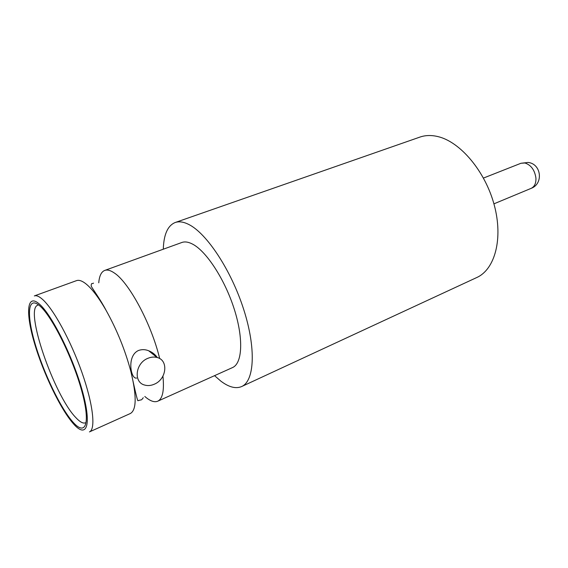 <?xml version="1.0" encoding="UTF-8"?>
<svg xmlns="http://www.w3.org/2000/svg" width="568" height="568" viewBox="0 0 568 568"><rect width="100%" height="100%" fill="white"/><g stroke="black" fill="none" stroke-linecap="round" stroke-linejoin="round"><path stroke-width="0.85" d="M85.491 283.489C81.856 280.741 78.867 279.79 76.524 280.635L34.328 295.921C36.338 295.197 39.022 296.304 42.38 299.251C53.335 308.743 70.759 340.587 81.941 372.459C93.18 404.359 95.886 429.351 89.439 431.907L130.37 413.504C136.561 409.961 136.746 396.01 130.917 371.657C125.194 350.165 116.901 329.71 106.046 310.291C98.484 297.192 91.633 288.26 85.491 283.489M136.654 378.032C130.803 379.765 126.401 355.859 138.486 350.491C141.872 349.284 145.266 349.377 148.667 350.761C152.281 352.188 155.171 354.46 157.336 357.563M154.191 384.252C150.903 385.658 147.73 385.928 144.677 385.061C133.146 382.342 135.468 362.938 147.999 358.273C151.138 356.988 154.148 356.725 157.031 357.478C168.795 360.076 166.651 379.389 154.191 384.252M214.541 375.661L220.874 381.149C228.904 387.206 235.826 389.009 241.634 386.552L476.744 277.539C494.891 269.473 503.362 238.745 494.224 204.956C485.221 171.174 460.165 141.688 437.772 136.554C431.275 135.021 425.297 135.212 419.844 137.115L175.164 222.521C167.709 225.617 163.747 234.513 163.293 249.203M241.634 386.552C254.45 381.085 256.303 348.645 243.693 309.425C231.183 270.233 206.766 233.341 188.768 224.466C183.535 221.825 178.998 221.179 175.164 222.521M144.819 396.471C150.016 401.022 154.319 402.598 157.734 401.2L232.497 367.588C242.358 363.449 243.707 338.833 234.307 309.297C224.985 279.783 206.681 251.581 192.815 244.247C188.569 241.968 184.898 241.386 181.81 242.5L104.739 270.418C101.317 271.788 99.322 275.92 98.754 282.8M159.665 358.571C151.549 324.285 128.95 282.268 114.282 272.959C110.469 270.34 107.288 269.495 104.739 270.418M157.734 401.2C162.633 398.828 164.365 390.486 162.931 376.165M535.929 178.075C534.729 170.045 531.059 165.011 524.91 162.981L520.962 163.272L528.055 162.448C541.34 163.719 543.69 183.862 531.13 188.363C534.524 186.716 536.121 183.286 535.929 178.075M39.547 304.214C26.831 292.776 25.368 312.386 34.35 342.788C43.182 373.091 60.655 409.556 73.591 423.976C86.634 438.844 91.917 425.666 82.58 391.764C73.421 358.01 52.114 315.112 39.547 304.214M40.101 306.159C27.768 295.019 26.298 313.941 35.01 343.462C43.58 372.871 60.563 408.307 73.094 422.237C85.733 436.607 90.795 423.721 81.749 390.919C72.874 358.266 52.291 316.788 40.101 306.159M37.779 305.243C24.183 308.765 53.953 395.221 75.757 417.515C79.854 421.967 83.077 423.728 85.42 422.812M93.493 283.105C92.84 284.263 91.057 281.941 91.228 286.286C93.507 290.141 100.756 300.131 106.046 310.291M130.917 371.657C135.404 392.289 137.761 401.952 137.988 400.646L140.828 399.922C141.304 400.142 142.114 399.41 143.25 397.721M493.919 203.848L531.13 188.363M73.229 423.565L75.168 425.702M148.667 350.761L157.031 357.478M483.467 178.061L520.962 163.272"/></g></svg>
